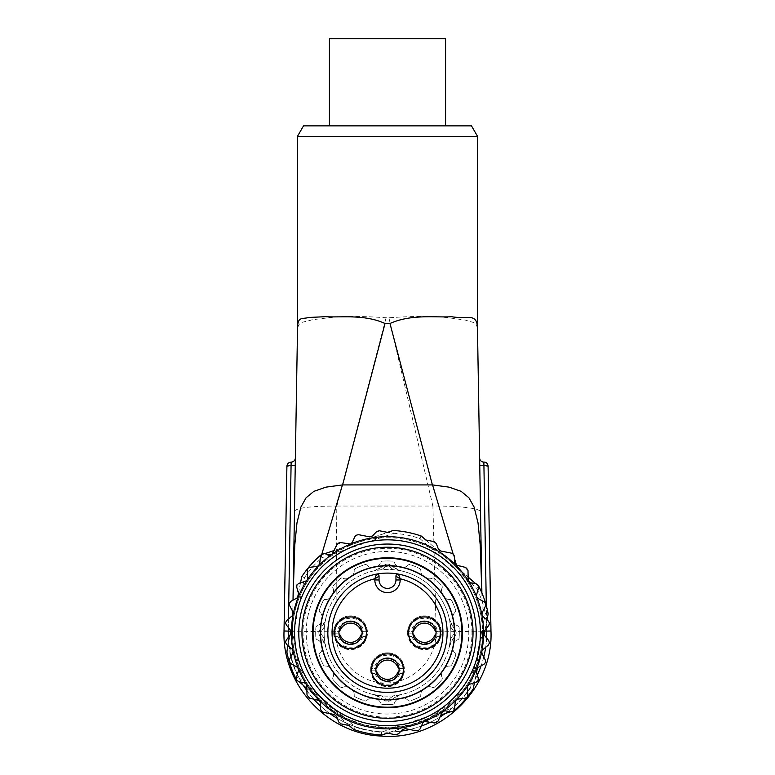 <?xml version="1.0" encoding="UTF-8"?>
<svg xmlns="http://www.w3.org/2000/svg" width="775" height="775" viewBox="0 0 775 775"><rect width="100%" height="100%" fill="white"/><g stroke="black" fill="none" stroke-linecap="round" stroke-linejoin="round"><path stroke-width="0.58" stroke-dasharray="3.88 2.91" d="M471.481 125.87L303.519 125.87M329.423 125.87L445.577 125.87L329.423 125.87M324.144 632.758A63.356 63.356 0 0 0 389.476 696.095A63.356 63.356 0 0 0 450.74 628.816A63.356 63.356 0 0 0 381.581 569.673A63.356 63.356 0 0 0 324.144 632.758M481.885 592.972L477.526 331.855C477.419 320.879 473.409 323.233 465.998 320.211L447.514 317.595C430.745 316.064 411.205 316.123 388.905 317.789L386.086 317.789C366.071 316.268 348.101 316.123 332.175 317.353L312.063 319.755C302.763 323.039 297.6 320.385 297.474 331.807L297.503 329.782M477.497 329.782L477.526 331.855M297.474 331.807L292.475 631.17A95.044 95.044 0 0 0 387.5 727.803A95.044 95.044 0 0 0 482.525 631.17C481.866 607.193 473.506 586.268 457.453 568.424A95.044 95.044 0 0 0 317.547 568.424C301.514 586.249 293.153 607.164 292.475 631.17L298.491 666.074L319.736 699.399L345.456 718.086L364.424 725.042L387.5 727.803L410.789 724.906L429.951 717.795L455.264 699.399L476.383 666.2L482.525 631.17A95.044 95.044 0 0 1 387.5 727.803A95.044 95.044 0 0 1 292.475 631.17L292.611 622.596M292.795 611.64L292.989 600.179L292.805 611.64M295.246 465.329L295.362 457.938L295.246 465.329M436.209 631.945C436.635 658.111 414.509 682.184 387.5 682.92C360.414 684.548 334.713 659.903 335.904 631.896L336.805 506.036L432.905 506.036L436.209 631.945L482.525 631.17A95.044 95.044 0 0 1 387.5 727.803A95.044 95.044 0 0 1 292.475 631.17A95.044 95.044 0 0 0 387.5 727.803A95.044 95.044 0 0 0 482.525 631.17L486.748 631.102A99.268 99.268 0 0 1 387.5 732.026A99.268 99.268 0 0 1 288.252 631.102L335.904 631.896M457.453 568.424A95.044 95.044 0 0 1 482.544 632.758A95.044 95.044 0 0 0 457.453 568.424L456.611 565.605M454.508 558.542L453.21 554.202M321.79 554.193L317.547 568.424A95.044 95.044 0 0 0 352.974 721.312A95.044 95.044 0 0 0 482.544 632.758A95.044 95.044 0 0 1 352.974 721.312A95.044 95.044 0 0 1 317.547 568.424M388.905 317.789L432.876 506.036C458.412 505.852 481.12 508.245 480.539 512.11M336.863 506.036L386.086 317.789M482.389 622.596L481.847 592.875M294.481 511.142C296.961 507.78 311.066 506.075 336.805 506.036M297.426 136.429L477.574 136.429M295.362 457.938A4.224 4.224 0 0 1 291.138 462.094C288.571 462.355 287.157 463.741 286.905 466.24M488.095 466.24C487.707 463.421 486.303 462.036 483.862 462.094L486.748 631.024L490.972 630.957M445.577 38.75L329.423 38.75M394.32 697.791L390.532 700.445L394.32 697.791A21.119 21.119 0 0 1 401.702 694.507L394.32 697.791M384.468 700.445L380.68 697.791L384.468 700.445A5.28 5.28 0 0 0 390.532 700.445A5.28 5.28 0 0 1 384.468 700.445L385.679 698.721L381.581 695.843L373.298 694.507A21.119 21.119 0 0 1 380.68 697.791L373.298 694.507A63.356 63.356 0 0 1 325.752 646.96L322.468 639.578L319.813 635.791L322.468 639.578A21.119 21.119 0 0 1 325.752 646.96L324.415 638.678A63.356 63.356 0 0 1 324.415 626.839L325.752 618.557A21.119 21.119 0 0 1 322.468 625.938L319.813 629.736L322.468 625.938L325.752 618.557A63.356 63.356 0 0 1 373.298 571.01L380.68 567.726L384.468 565.072L380.68 567.726A21.119 21.119 0 0 1 373.298 571.01L381.581 569.673A63.356 63.356 0 0 1 393.419 569.673L401.702 571.01A21.119 21.119 0 0 1 394.32 567.726L390.532 565.072L394.32 567.726L401.702 571.01A63.356 63.356 0 0 1 449.248 618.557L452.532 625.938L455.187 629.736L452.532 625.938A21.119 21.119 0 0 1 449.248 618.557L450.585 626.839A63.356 63.356 0 0 1 450.585 638.678L449.248 646.96A21.119 21.119 0 0 1 452.532 639.578L455.187 635.791L452.532 639.578L449.248 646.96A63.356 63.356 0 0 1 401.702 694.507L393.419 695.843A63.356 63.356 0 0 1 381.581 695.843M455.187 629.736A5.28 5.28 0 0 1 455.187 635.791A5.28 5.28 0 0 0 455.187 629.736L453.452 630.947A3.168 3.168 0 0 1 453.452 634.58L450.585 638.678M384.468 565.072A5.28 5.28 0 0 1 390.532 565.072A5.28 5.28 0 0 0 384.468 565.072L385.679 566.806A3.168 3.168 0 0 1 389.321 566.806L393.419 569.673M319.813 635.791A5.28 5.28 0 0 1 319.813 629.736A5.28 5.28 0 0 0 319.813 635.791L321.548 634.58A3.168 3.168 0 0 1 321.548 630.947L324.415 626.839M393.419 695.843L389.321 698.721A3.168 3.168 0 0 1 385.679 698.721M450.585 626.839L453.452 630.947M381.581 569.673L385.679 566.806M324.415 638.678L321.548 634.58M298.811 681.671A3.168 3.168 0 0 1 296.35 679.239L298.811 681.671M299.218 681.748L304.246 682.746A3.168 3.168 0 0 1 305.302 683.172M306.677 685.003A3.168 3.168 0 0 1 306.793 685.788L307.007 695.078A3.168 3.168 0 0 0 309.554 698.11L317.837 699.757A3.168 3.168 0 0 1 320.385 702.789L320.53 708.418A4.224 4.224 0 0 0 323.931 712.458L334.287 714.511A3.168 3.168 0 0 1 336.631 716.497L338.685 721.922A3.168 3.168 0 0 0 341.029 723.908L349.312 725.555A3.168 3.168 0 0 1 351.085 726.582L353.565 729.411L355.26 727.057L298.22 677.04A99.655 99.655 0 0 1 289.714 651.988L286.827 651.697A102.436 102.436 0 0 0 296.108 679.016L353.565 729.411A102.436 102.436 0 0 0 381.872 735.039L454.237 710.472L453.036 707.827L381.203 732.22A99.655 99.655 0 0 1 355.26 727.057M385.747 733.179A3.168 3.168 0 0 0 385.243 733.373L381.872 735.039A102.436 102.436 0 0 1 353.565 729.411M387.452 733.14L395.55 734.758A3.168 3.168 0 0 0 398.476 733.818L402.448 729.595A3.168 3.168 0 0 1 405.373 728.655L415.739 730.718A4.224 4.224 0 0 0 420.418 728.287L422.704 723.133A3.168 3.168 0 0 1 426.221 721.312L434.504 722.968A3.168 3.168 0 0 0 438.02 721.137L440.694 715.073L387.267 733.102M442.225 711.905A3.168 3.168 0 0 0 441.769 712.632L440.694 715.073M450.323 711.808L450.721 711.886A3.168 3.168 0 0 0 453.927 710.578L450.323 711.808L445.286 710.801M454.45 709.164L455.274 701.859M458.054 699.069L465.126 698.236M467.848 694.913L467.257 687.59M469.456 684.315L476.238 682.136A3.168 3.168 0 0 0 478.272 678.357L476.296 671.286A3.168 3.168 0 0 1 476.644 668.767M484.017 634.686L484.017 634.686A3.168 3.168 0 0 0 484.288 635.083L488.744 640.654A3.168 3.168 0 0 1 489.422 642.95A102.436 102.436 0 0 1 489.422 643.008A3.168 3.168 0 0 1 488.298 645.129L482.825 649.692A3.168 3.168 0 0 0 482.031 653.548L485.334 660.116A3.168 3.168 0 0 1 484.055 664.214L477.817 667.653A3.168 3.168 0 0 0 477.41 667.914L484.017 634.686A3.168 3.168 0 0 1 484.278 631.15L488.812 625.367A3.168 3.168 0 0 0 488.386 621.095L482.941 616.493A3.168 3.168 0 0 1 482.166 612.628L485.518 606.089M476.664 596.915A3.168 3.168 0 0 0 478.059 598.503L484.278 601.981M478.592 587.789L476.557 594.861A3.168 3.168 0 0 0 476.441 595.878M478.369 585.474A3.168 3.168 0 0 1 478.65 586.288L476.189 583.856A3.168 3.168 0 0 1 478.369 585.474M475.782 583.769L470.754 582.771A3.168 3.168 0 0 1 469.698 582.354M389.253 532.347A3.168 3.168 0 0 0 389.757 532.144L393.128 530.478L393.797 533.307A99.655 99.655 0 0 1 419.74 538.47L476.78 588.487L478.892 586.501A102.436 102.436 0 0 1 488.173 613.829L485.286 613.538L470.483 687.938L473.263 688.781A102.436 102.436 0 0 1 454.237 710.472A102.436 102.436 0 0 0 473.263 688.781L488.173 613.829A102.436 102.436 0 0 0 478.892 586.501L421.435 536.116L423.915 538.945A3.168 3.168 0 0 0 425.688 539.962L433.971 541.609A3.168 3.168 0 0 1 436.315 543.595L438.369 549.02A3.168 3.168 0 0 0 440.713 551.006L451.069 553.069A4.224 4.224 0 0 1 454.47 557.109L454.615 562.737A3.168 3.168 0 0 0 457.163 565.76L465.446 567.407A3.168 3.168 0 0 1 467.993 570.448L468.207 579.739M387.548 532.377L379.45 530.768A3.168 3.168 0 0 0 376.524 531.698L372.552 535.932A3.168 3.168 0 0 1 369.627 536.862L359.261 534.808A4.224 4.224 0 0 0 354.582 537.23L352.296 542.384A3.168 3.168 0 0 1 348.779 544.205L340.496 542.558A3.168 3.168 0 0 0 336.98 544.389L334.306 550.453L387.733 532.415M332.775 553.621A3.168 3.168 0 0 0 333.231 552.885L334.306 550.453M324.677 553.718L324.279 553.641A3.168 3.168 0 0 0 321.073 554.939L324.677 553.718L329.714 554.716M307.229 579.933A3.168 3.168 0 0 1 305.544 581.202L298.762 583.381A3.168 3.168 0 0 0 296.728 587.159L298.704 594.241M297.59 597.602L290.983 630.831A3.168 3.168 0 0 0 290.712 630.433L286.256 624.873A3.168 3.168 0 0 1 286.643 620.601L292.214 615.796A3.168 3.168 0 0 0 292.95 611.921L289.647 605.614A3.168 3.168 0 0 1 289.414 603.231A102.436 102.436 0 0 1 289.433 603.163A3.168 3.168 0 0 1 290.945 601.303L297.183 597.874A3.168 3.168 0 0 0 297.59 597.602L297.59 597.602A3.168 3.168 0 0 0 297.91 597.322M291.361 631.935A3.168 3.168 0 0 1 291.4 632.429M291.226 633.466A3.168 3.168 0 0 1 290.722 634.367L286.188 640.15A3.168 3.168 0 0 0 286.614 644.422L292.059 649.024M293.124 650.845A3.168 3.168 0 0 1 292.834 652.889L289.482 659.438M296.941 667.023L290.722 663.545M296.408 677.728L298.443 670.666A3.168 3.168 0 0 0 298.559 669.639M320.55 556.353L319.726 563.667A3.168 3.168 0 0 1 319.523 564.481M317.827 566.215A3.168 3.168 0 0 1 316.946 566.457L309.874 567.29M307.152 570.603L307.743 577.937M349.128 725.516L306.852 688.452M476.557 672.225L474.465 682.707M486.962 619.893L484.879 630.385M425.872 540.001L468.148 577.075M300.497 615.457A88.708 88.708 0 0 0 416.01 716.759A88.708 88.708 0 0 0 445.983 566.07A88.708 88.708 0 0 0 300.497 615.457M313.962 618.13A74.981 74.981 0 0 1 436.935 576.387A74.981 74.981 0 0 1 411.603 703.758A74.981 74.981 0 0 1 313.962 618.13M313.11 632.758A74.39 74.39 0 0 0 387.5 707.149A74.39 74.39 0 0 0 461.89 632.758A74.39 74.39 0 0 0 387.5 558.378A74.39 74.39 0 0 0 313.11 632.758M298.443 593.301L300.535 582.81M288.038 645.623L290.121 635.142M393.128 530.478A102.436 102.436 0 0 1 421.435 536.116L421.435 536.116A102.436 102.436 0 0 0 393.128 530.478L320.763 555.045L321.964 557.69L393.797 533.307M289.714 651.988L304.517 577.578L301.737 576.745A102.436 102.436 0 0 1 320.763 555.045A102.436 102.436 0 0 0 301.737 576.745L286.827 651.688A102.436 102.436 0 0 0 296.108 679.016L298.22 677.04M307.752 616.9A81.317 81.317 0 0 1 418.529 557.603A81.317 81.317 0 0 1 455.206 677.786A81.317 81.317 0 0 1 307.752 616.9M351.288 689.198A6.336 6.336 0 0 1 354.185 694.942A2.112 2.112 0 0 0 355.347 696.967A71.813 71.813 0 0 0 364.831 700.9A2.112 2.112 0 0 0 367.079 700.29A6.336 6.336 0 0 1 373.201 698.275A67.057 67.057 0 0 0 375.642 698.759A6.336 6.336 0 0 1 380.525 702.954A2.112 2.112 0 0 0 382.375 704.388A71.813 71.813 0 0 0 392.625 704.388A2.112 2.112 0 0 0 394.475 702.954A6.336 6.336 0 0 1 399.358 698.759A67.057 67.057 0 0 0 401.799 698.275A6.336 6.336 0 0 1 407.921 700.29A2.112 2.112 0 0 0 410.169 700.9A71.813 71.813 0 0 0 419.653 696.967A2.112 2.112 0 0 0 420.815 694.942A6.336 6.336 0 0 1 423.712 689.198A67.057 67.057 0 0 0 425.785 687.812A6.336 6.336 0 0 1 432.208 687.328A2.112 2.112 0 0 0 434.523 687.038A71.813 71.813 0 0 0 441.769 679.782A2.112 2.112 0 0 0 442.07 677.466A6.336 6.336 0 0 1 442.554 671.043A67.057 67.057 0 0 0 443.939 668.97A6.336 6.336 0 0 1 449.684 666.074A2.112 2.112 0 0 0 451.709 664.911A71.813 71.813 0 0 0 455.632 655.427A2.112 2.112 0 0 0 455.022 653.18A6.336 6.336 0 0 1 453.017 647.067A67.057 67.057 0 0 0 453.501 644.616A6.336 6.336 0 0 1 457.696 639.743A2.112 2.112 0 0 0 459.129 637.893A71.813 71.813 0 0 0 459.129 627.634A2.112 2.112 0 0 0 457.696 625.783A6.336 6.336 0 0 1 453.501 620.901A67.057 67.057 0 0 0 453.017 618.46A6.336 6.336 0 0 1 455.022 612.347A2.112 2.112 0 0 0 455.632 610.09A71.813 71.813 0 0 0 451.709 600.615A2.112 2.112 0 0 0 449.684 599.453A6.336 6.336 0 0 1 443.939 596.547A67.057 67.057 0 0 0 442.554 594.473A6.336 6.336 0 0 1 442.07 588.06A2.112 2.112 0 0 0 441.769 585.735A71.813 71.813 0 0 0 434.523 578.489A2.112 2.112 0 0 0 432.208 578.189A6.336 6.336 0 0 1 425.785 577.704A67.057 67.057 0 0 0 423.712 576.319A6.336 6.336 0 0 1 420.815 570.574A2.112 2.112 0 0 0 419.653 568.55A71.813 71.813 0 0 0 410.169 564.626A2.112 2.112 0 0 0 407.921 565.237A6.336 6.336 0 0 1 401.799 567.242A67.057 67.057 0 0 0 399.358 566.757A6.336 6.336 0 0 1 394.475 562.563A2.112 2.112 0 0 0 392.625 561.139A71.813 71.813 0 0 0 382.375 561.139A2.112 2.112 0 0 0 380.525 562.563A6.336 6.336 0 0 1 375.642 566.757A67.057 67.057 0 0 0 373.201 567.242A6.336 6.336 0 0 1 367.079 565.237A2.112 2.112 0 0 0 364.831 564.626A71.813 71.813 0 0 0 355.347 568.55A2.112 2.112 0 0 0 354.185 570.574A6.336 6.336 0 0 1 351.288 576.319A67.057 67.057 0 0 0 349.215 577.704A6.336 6.336 0 0 1 342.792 578.189A2.112 2.112 0 0 0 340.477 578.489A71.813 71.813 0 0 0 333.231 585.735A2.112 2.112 0 0 0 332.93 588.06A6.336 6.336 0 0 1 332.446 594.473A67.057 67.057 0 0 0 331.061 596.547A6.336 6.336 0 0 1 325.316 599.453A2.112 2.112 0 0 0 323.291 600.615A71.813 71.813 0 0 0 319.368 610.09A2.112 2.112 0 0 0 319.978 612.347A6.336 6.336 0 0 1 321.983 618.46A67.057 67.057 0 0 0 321.499 620.901A6.336 6.336 0 0 1 317.304 625.783A2.112 2.112 0 0 0 315.871 627.634A71.813 71.813 0 0 0 315.871 637.893A2.112 2.112 0 0 0 317.304 639.743A6.336 6.336 0 0 1 321.499 644.616A67.057 67.057 0 0 0 321.983 647.067A6.336 6.336 0 0 1 319.978 653.18A2.112 2.112 0 0 0 319.368 655.427A71.813 71.813 0 0 0 323.291 664.911A2.112 2.112 0 0 0 325.316 666.074A6.336 6.336 0 0 1 331.061 668.97A67.057 67.057 0 0 0 332.446 671.043A6.336 6.336 0 0 1 332.93 677.466A2.112 2.112 0 0 0 333.231 679.782A71.813 71.813 0 0 0 340.477 687.038A2.112 2.112 0 0 0 342.792 687.328A6.336 6.336 0 0 1 349.215 687.812A67.057 67.057 0 0 0 351.288 689.198A67.057 67.057 0 0 1 349.215 687.812A6.336 6.336 0 0 0 342.792 687.328A2.112 2.112 0 0 1 340.477 687.038A71.813 71.813 0 0 1 333.231 679.782A2.112 2.112 0 0 1 332.93 677.466A6.336 6.336 0 0 0 332.446 671.043A67.057 67.057 0 0 1 331.061 668.97A6.336 6.336 0 0 0 325.316 666.074A2.112 2.112 0 0 1 323.291 664.911A71.813 71.813 0 0 1 319.368 655.427A2.112 2.112 0 0 1 319.978 653.18A6.336 6.336 0 0 0 321.983 647.067A67.057 67.057 0 0 1 321.499 644.616A6.336 6.336 0 0 0 317.304 639.743A2.112 2.112 0 0 1 315.871 637.893A71.813 71.813 0 0 1 315.871 627.634A2.112 2.112 0 0 1 317.304 625.783A6.336 6.336 0 0 0 321.499 620.901A67.057 67.057 0 0 1 321.983 618.46A6.336 6.336 0 0 0 319.978 612.347A2.112 2.112 0 0 1 319.368 610.09A71.813 71.813 0 0 1 323.291 600.615A2.112 2.112 0 0 1 325.316 599.453A6.336 6.336 0 0 0 331.061 596.547A67.057 67.057 0 0 1 332.446 594.473A6.336 6.336 0 0 0 332.93 588.06A2.112 2.112 0 0 1 333.231 585.735A71.813 71.813 0 0 1 340.477 578.489A2.112 2.112 0 0 1 342.792 578.189A6.336 6.336 0 0 0 349.215 577.704A67.057 67.057 0 0 1 351.288 576.319A6.336 6.336 0 0 0 354.185 570.574A2.112 2.112 0 0 1 355.347 568.55A71.813 71.813 0 0 1 364.831 564.626A2.112 2.112 0 0 1 367.079 565.237A6.336 6.336 0 0 0 373.201 567.242A67.057 67.057 0 0 1 375.642 566.757A6.336 6.336 0 0 0 380.525 562.563A2.112 2.112 0 0 1 382.375 561.139A71.813 71.813 0 0 1 392.625 561.139A2.112 2.112 0 0 1 394.475 562.563A6.336 6.336 0 0 0 399.358 566.757A67.057 67.057 0 0 1 401.799 567.242A6.336 6.336 0 0 0 407.921 565.237A2.112 2.112 0 0 1 410.169 564.626A71.813 71.813 0 0 1 419.653 568.55A2.112 2.112 0 0 1 420.815 570.574A6.336 6.336 0 0 0 423.712 576.319A67.057 67.057 0 0 1 425.785 577.704A6.336 6.336 0 0 0 432.208 578.189A2.112 2.112 0 0 1 434.523 578.489A71.813 71.813 0 0 1 441.769 585.735A2.112 2.112 0 0 1 442.07 588.06A6.336 6.336 0 0 0 442.554 594.473A67.057 67.057 0 0 1 443.939 596.547A6.336 6.336 0 0 0 449.684 599.453A2.112 2.112 0 0 1 451.709 600.615A71.813 71.813 0 0 1 455.632 610.09A2.112 2.112 0 0 1 455.022 612.347A6.336 6.336 0 0 0 453.017 618.46A67.057 67.057 0 0 1 453.501 620.901A6.336 6.336 0 0 0 457.696 625.783A2.112 2.112 0 0 1 459.129 627.634A71.813 71.813 0 0 1 459.129 637.893A2.112 2.112 0 0 1 457.696 639.743A6.336 6.336 0 0 0 453.501 644.616A67.057 67.057 0 0 1 453.017 647.067A6.336 6.336 0 0 0 455.022 653.18A2.112 2.112 0 0 1 455.632 655.427A71.813 71.813 0 0 1 451.709 664.911A2.112 2.112 0 0 1 449.684 666.074A6.336 6.336 0 0 0 443.939 668.97A67.057 67.057 0 0 1 442.554 671.043A6.336 6.336 0 0 0 442.07 677.466A2.112 2.112 0 0 1 441.769 679.782A71.813 71.813 0 0 1 434.523 687.038A2.112 2.112 0 0 1 432.208 687.328A6.336 6.336 0 0 0 425.785 687.812A67.057 67.057 0 0 1 423.712 689.198A6.336 6.336 0 0 0 420.815 694.942A2.112 2.112 0 0 1 419.653 696.967A71.813 71.813 0 0 1 410.169 700.9A2.112 2.112 0 0 1 407.921 700.29A6.336 6.336 0 0 0 401.799 698.275A67.057 67.057 0 0 1 399.358 698.759A6.336 6.336 0 0 0 394.475 702.954A2.112 2.112 0 0 1 392.625 704.388A71.813 71.813 0 0 1 382.375 704.388A2.112 2.112 0 0 1 380.525 702.954A6.336 6.336 0 0 0 375.642 698.759A67.057 67.057 0 0 1 373.201 698.275A6.336 6.336 0 0 0 367.079 700.29A2.112 2.112 0 0 1 364.831 700.9A71.813 71.813 0 0 1 355.347 696.967A2.112 2.112 0 0 1 354.185 694.942A6.336 6.336 0 0 0 351.288 689.198M376.553 574.11A59.665 59.665 0 0 1 447.165 632.758A59.665 59.665 0 0 0 387.5 573.093A59.665 59.665 0 0 0 327.835 632.758A59.665 59.665 0 0 0 387.5 692.424A59.665 59.665 0 0 0 447.165 632.758A59.665 59.665 0 0 1 391.172 692.317A59.665 59.665 0 0 1 328.29 640.082A59.665 59.665 0 0 1 376.553 574.11A2.112 2.112 0 0 1 379.052 576.183L379.052 579.962A8.447 8.447 0 0 0 387.5 588.409A8.447 8.447 0 0 0 395.948 579.962L395.948 576.183A2.112 2.112 0 0 1 398.447 574.11M461.948 632.758A74.448 74.448 0 0 0 350.271 568.288A74.448 74.448 0 0 0 350.271 697.238A74.448 74.448 0 0 0 461.948 632.758A74.448 74.448 0 0 0 350.271 568.288A74.448 74.448 0 0 0 350.271 697.238A74.448 74.448 0 0 0 461.948 632.758M400.888 668.651L398.486 668.399L398.127 665.909L403.659 665.909C399.813 649.431 375.197 649.421 371.341 665.909L376.873 665.909L376.514 668.399L374.112 668.651C376.669 654.759 398.34 654.72 400.888 668.651L403.92 668.651C401.741 650.816 373.25 650.835 371.08 668.651L374.112 668.651M398.127 665.909C395.008 656.415 380.012 656.396 376.873 665.909M403.659 673.533L398.127 673.533L398.486 671.043L400.888 670.792C398.35 684.664 376.66 684.732 374.112 670.792L376.514 671.043L376.873 673.533L371.341 673.533C375.197 690.021 399.813 690.012 403.659 673.533L403.92 670.792L400.888 670.792M376.873 673.533C380.012 683.027 394.988 683.046 398.127 673.533M370.605 669.716A16.895 16.895 0 0 0 387.5 686.621A16.895 16.895 0 0 0 404.395 669.716A16.895 16.895 0 0 0 387.5 652.821A16.895 16.895 0 0 0 370.605 669.716M363.93 631.693L361.528 631.441L361.169 628.951L366.701 628.951C362.845 612.473 338.229 612.463 334.374 628.951L339.915 628.951L339.557 631.441L337.154 631.693C339.712 617.801 361.373 617.762 363.93 631.693L366.963 631.693C364.773 613.848 336.292 613.877 334.122 631.693L337.154 631.693M361.169 628.951C358.04 619.458 343.054 619.438 339.915 628.951M366.701 636.566L361.169 636.566L361.528 634.076L363.93 633.824C361.392 647.706 339.702 647.774 337.154 633.824L339.557 634.076L339.915 636.566L334.374 636.566C338.229 653.054 362.845 653.054 366.701 636.566L366.963 633.824L363.93 633.824M339.915 636.566C343.044 646.069 358.021 646.079 361.169 636.566M333.647 632.758A16.895 16.895 0 0 0 350.542 649.653A16.895 16.895 0 0 0 367.437 632.758A16.895 16.895 0 0 0 350.542 615.863A16.895 16.895 0 0 0 333.647 632.758M437.846 631.693L435.443 631.441L435.085 628.951L440.626 628.951C436.771 612.473 412.155 612.463 408.299 628.951L413.831 628.951L413.482 631.441L411.07 631.693C413.627 617.801 435.298 617.762 437.846 631.693L440.878 631.693C438.698 613.848 410.207 613.877 408.037 631.693L411.07 631.693M435.085 628.951C431.966 619.458 416.969 619.438 413.831 628.951M440.626 636.566L435.085 636.566L435.443 634.076L437.846 633.824C435.308 647.706 413.618 647.774 411.07 633.824L413.472 634.076L413.831 636.566L408.299 636.566C412.155 653.054 436.771 653.054 440.626 636.566L440.878 633.824L437.846 633.824M413.831 636.566C416.969 646.069 431.946 646.079 435.085 636.566M407.563 632.758A16.895 16.895 0 0 0 424.458 649.653A16.895 16.895 0 0 0 441.353 632.758A16.895 16.895 0 0 0 424.458 615.863A16.895 16.895 0 0 0 407.563 632.758M387.5 652.821A16.895 16.895 0 0 0 372.872 678.173A16.895 16.895 0 0 0 402.128 678.173A16.895 16.895 0 0 0 387.5 652.821M350.542 615.863A16.895 16.895 0 0 0 335.904 641.206A16.895 16.895 0 0 0 365.17 641.206A16.895 16.895 0 0 0 350.542 615.863M424.458 615.863A16.895 16.895 0 0 0 409.83 641.206A16.895 16.895 0 0 0 439.096 641.206A16.895 16.895 0 0 0 424.458 615.863M387.5 658.101A11.615 11.615 0 0 0 377.444 675.529A11.615 11.615 0 0 0 397.556 675.529A11.615 11.615 0 0 0 387.5 658.101M350.542 621.143A11.615 11.615 0 0 0 340.477 638.571A11.615 11.615 0 0 0 360.598 638.571A11.615 11.615 0 0 0 350.542 621.143M424.458 621.143A11.615 11.615 0 0 0 414.402 638.571A11.615 11.615 0 0 0 434.523 638.571A11.615 11.615 0 0 0 424.458 621.143M337.154 633.824L334.122 633.824L334.374 636.566M366.963 633.824C364.773 651.668 336.292 651.649 334.122 633.824M334.374 628.951L334.122 631.693M366.963 631.693L366.701 628.951M374.112 670.792L371.08 670.792L371.341 673.533M403.92 670.792C401.741 688.626 373.25 688.607 371.08 670.792M371.341 665.909L371.08 668.651M403.92 668.651L403.659 665.909M411.07 633.824L408.037 633.824L408.299 636.566M440.878 633.824C438.698 651.668 410.207 651.649 408.037 633.824M408.299 628.951L408.037 631.693M440.878 631.693L440.626 628.951M447.223 632.758A59.723 59.723 0 0 1 357.633 684.49A59.723 59.723 0 0 1 357.633 581.037A59.723 59.723 0 0 1 447.223 632.758M327.835 632.758A59.665 59.665 0 0 0 417.328 684.432A59.665 59.665 0 0 0 417.328 581.085A59.665 59.665 0 0 0 327.835 632.758M471.985 632.758A84.485 84.485 0 0 0 345.262 559.598A84.485 84.485 0 0 0 345.262 705.928A84.485 84.485 0 0 0 471.985 632.758M479.754 465.329L483.92 465.262M484.724 631.131L482.525 631.17M486.7 628.06L486.322 605.788M486.623 637.999A99.268 99.268 0 0 1 485.692 647.299M483.765 656.997A99.268 99.268 0 0 1 481.091 665.851M477.332 674.996A99.268 99.268 0 0 1 445.179 713.552M439.783 717.146A99.268 99.268 0 0 1 430.59 722.184M421.406 726.059A99.268 99.268 0 0 1 409.694 729.517M401.033 731.096A99.268 99.268 0 0 1 337.367 718.435M329.966 713.659A99.268 99.268 0 0 1 320.472 705.977M313.468 698.885A99.268 99.268 0 0 1 306.91 690.709M303.296 685.323A99.268 99.268 0 0 1 288.339 637.408M290.916 631.15L292.475 631.17M288.455 619.031L288.31 627.44M284.028 630.957L288.252 631.024L291.08 465.262M288.252 631.024L284.028 631.034M490.972 631.034L486.748 631.102M319.813 629.736L321.548 630.947M390.532 565.072L389.321 566.806M389.321 698.721L390.532 700.445M455.187 635.791L453.452 634.58M470.483 687.938A99.655 99.655 0 0 1 453.036 707.827M476.78 588.487A99.655 99.655 0 0 1 485.286 613.538M304.517 577.578A99.655 99.655 0 0 1 321.964 557.69"/><path stroke-width="1.16" d="M297.426 136.429L303.519 125.87L471.481 125.87L477.574 136.429L297.426 136.429L297.426 334.916M453.21 554.202L432.557 484.927L342.608 484.918L325.965 487.136L313.856 491.35L306.086 497.783L300.913 507.005L296.98 522.854L294.771 545.067L293.008 600.17L297.503 329.782C297.484 315.793 301.417 319.513 308.838 317.459L325.519 316.694C341.194 317.711 364.444 314.088 385.02 323.495L389.98 323.495C411.506 313.807 435.928 317.75 451.709 316.723C468.1 319.62 477.574 311.879 477.497 329.782L481.885 592.972M292.737 615.205L292.795 611.64L292.737 615.205M456.611 565.605L454.508 558.542M342.443 484.927L321.79 554.193M385.02 323.495L342.608 484.918M432.392 484.918L389.98 323.495M481.847 592.875L480.229 545.067L478.02 522.854L474.087 507.005L468.914 497.783L461.144 491.35L449.035 487.136L432.557 484.927M288.339 637.408A99.268 99.268 0 0 1 288.252 631.102L284.028 630.957L286.905 466.24L284.028 631.034L290.916 631.15M486.7 628.06L486.748 631.102L490.972 630.957L488.095 466.24L490.972 631.034C493.636 689.363 439.067 741.433 380.932 736.037C327.428 733.925 281.848 684.548 284.028 631.034M486.322 605.788L483.862 462.094A4.224 4.224 0 0 1 479.638 457.938A4.224 4.224 0 0 0 483.862 462.094A4.224 4.224 0 0 1 479.638 457.938A4.224 4.224 0 0 0 483.862 462.094C486.303 462.036 487.707 463.421 488.095 466.24L483.92 465.262L488.095 466.24M291.109 462.685L291.138 462.094C288.571 462.355 287.157 463.741 286.905 466.24L291.08 465.262L291.138 462.094A4.224 4.224 0 0 0 295.362 457.938M291.138 462.094L291.08 465.262L286.905 466.24M329.423 125.87L329.423 38.75L445.577 38.75L445.577 125.87M305.302 683.172A3.168 3.168 0 0 1 306.309 684.16L304.246 682.746L298.811 681.671L296.631 680.043L296.408 677.728L298.443 670.666L298.336 668.602A96.1 96.1 0 0 0 306.309 684.16A3.168 3.168 0 0 1 306.677 685.003M306.793 685.788L306.309 684.16A96.1 96.1 0 0 0 319.465 700.629L309.554 698.11L307.007 695.078L306.793 685.788M349.128 725.516L353.565 729.411L349.312 725.555L341.029 723.908L338.685 721.922L336.631 716.497L334.287 714.511L323.931 712.458C321.77 711.77 320.637 710.423 320.53 708.418L320.385 702.789L319.465 700.629A96.1 96.1 0 0 0 424.38 721.496L422.704 723.133L420.418 728.287C419.546 730.098 417.987 730.912 415.739 730.718L405.373 728.655L402.448 729.595L398.476 733.818L395.55 734.758L387.267 733.102A3.168 3.168 0 0 0 385.747 733.179M387.267 733.102L381.872 735.039A102.436 102.436 0 0 1 353.565 729.411M474.465 682.707L473.263 688.772A102.436 102.436 0 0 1 454.228 710.481L453.927 710.578A3.168 3.168 0 0 0 454.45 709.164L453.356 711.217L450.721 711.886L445.286 710.801A3.168 3.168 0 0 0 442.845 711.324L438.02 721.137L434.504 722.968L424.38 721.496A96.1 96.1 0 0 0 442.845 711.324A3.168 3.168 0 0 0 442.225 711.905M445.286 710.801L442.845 711.324A96.1 96.1 0 0 0 456.155 699.999L458.054 699.069L465.126 698.236A3.168 3.168 0 0 0 467.189 697.122L467.848 694.913L467.257 687.59L467.771 685.594L469.456 684.315L476.238 682.136L478.049 680.653L478.272 678.357L476.296 671.286L476.412 669.222L477.817 667.653L484.055 664.214L485.547 662.412L485.334 660.116L482.031 653.548L481.75 651.504L482.825 649.692L488.298 645.129L489.422 643.008A102.436 102.436 0 0 0 489.422 642.95L488.744 640.654L484.288 635.083L483.6 633.097L484.278 631.15L488.812 625.367L489.48 623.168L488.386 621.095L482.941 616.493L481.876 614.672L482.166 612.628L485.518 606.089A3.168 3.168 0 0 0 485.751 603.803L484.278 601.981A3.168 3.168 0 0 1 485.751 603.803L485.518 606.089M454.45 709.164L455.274 701.859L456.155 699.999A96.1 96.1 0 0 0 467.771 685.594A3.168 3.168 0 0 1 469.456 684.315M455.274 701.859A3.168 3.168 0 0 1 456.155 699.999M456.552 699.66A3.168 3.168 0 0 1 458.054 699.069M465.126 698.236L467.189 697.122A3.168 3.168 0 0 0 467.848 694.913M467.257 687.59A3.168 3.168 0 0 1 467.771 685.594A96.1 96.1 0 0 0 476.412 669.222L476.412 669.222A96.1 96.1 0 0 0 483.6 633.097L483.6 633.097A96.1 96.1 0 0 0 481.876 614.672L481.876 614.672A96.1 96.1 0 0 0 476.664 596.915L476.557 594.861L478.592 587.789L478.369 585.474L476.189 583.856L470.754 582.771L468.691 581.357A3.168 3.168 0 0 1 468.207 579.739L468.691 581.357A96.1 96.1 0 0 0 455.535 564.898L465.446 567.407L467.993 570.448L468.207 579.739M476.644 668.767A3.168 3.168 0 0 1 477.41 667.914L476.557 672.225M484.278 601.981L478.059 598.503L476.664 596.915A96.1 96.1 0 0 0 468.691 581.357A3.168 3.168 0 0 0 469.698 582.354M476.441 595.878A3.168 3.168 0 0 0 476.664 596.915M486.962 619.893L488.173 613.829A102.436 102.436 0 0 0 478.892 586.491L478.65 586.288A3.168 3.168 0 0 1 478.592 587.789M425.872 540.001L421.435 536.116L425.688 539.962L433.971 541.609L436.315 543.595L438.369 549.02L440.713 551.006L451.069 553.069C453.23 553.747 454.363 555.094 454.47 557.109L454.615 562.737L455.535 564.898A96.1 96.1 0 0 0 350.62 544.021L352.296 542.384L354.582 537.23C355.454 535.418 357.013 534.614 359.261 534.808L369.627 536.862L372.552 535.932L376.524 531.698L379.45 530.768L387.733 532.415A3.168 3.168 0 0 0 389.253 532.347M387.733 532.415L393.128 530.478A102.436 102.436 0 0 1 421.435 536.116L419.74 538.47M300.535 582.81L301.737 576.745A102.436 102.436 0 0 1 320.772 555.045L321.073 554.939A3.168 3.168 0 0 0 320.55 556.353L321.644 554.299L324.279 553.641L329.714 554.716A3.168 3.168 0 0 0 332.155 554.202L336.98 544.389L340.496 542.558L350.62 544.021A96.1 96.1 0 0 0 332.155 554.202A3.168 3.168 0 0 0 332.775 553.621M329.714 554.716L332.155 554.202A96.1 96.1 0 0 0 318.845 565.527L316.946 566.457L309.874 567.29A3.168 3.168 0 0 0 307.811 568.404L307.152 570.603L307.743 577.937L307.229 579.933L305.544 581.202L298.762 583.381L296.951 584.873L296.728 587.159L298.704 594.241L298.588 596.295L297.183 597.874L290.945 601.303L289.433 603.163A102.436 102.436 0 0 0 289.414 603.231L289.647 605.614L292.95 611.921L293.25 614.013L292.214 615.796L286.643 620.601L285.568 622.625L286.256 624.873L290.712 630.433L291.4 632.429L290.722 634.367L286.188 640.15L285.52 642.349L286.614 644.422L292.059 649.024L293.124 650.845L292.834 652.889L289.482 659.438A3.168 3.168 0 0 0 289.249 661.724L290.722 663.545A3.168 3.168 0 0 1 289.249 661.724L289.482 659.438M298.704 594.241A3.168 3.168 0 0 1 297.91 597.322M290.121 635.142L290.983 630.831A3.168 3.168 0 0 1 291.361 631.935M307.743 577.937A3.168 3.168 0 0 1 307.229 579.933A96.1 96.1 0 0 0 291.4 632.429A3.168 3.168 0 0 1 291.226 633.466M292.059 649.024A3.168 3.168 0 0 1 293.124 650.845A96.1 96.1 0 0 0 298.336 668.602L296.941 667.023L290.722 663.545M298.559 669.639A3.168 3.168 0 0 0 298.336 668.602M298.113 668.157A3.168 3.168 0 0 0 296.941 667.023M288.038 645.623L286.827 651.688A102.436 102.436 0 0 0 296.108 679.026L296.35 679.239A3.168 3.168 0 0 1 296.408 677.728M320.55 556.353L319.726 563.667L318.845 565.527A96.1 96.1 0 0 0 307.229 579.933M319.523 564.481A3.168 3.168 0 0 1 318.845 565.527M318.835 565.527A3.168 3.168 0 0 1 317.827 566.215M309.874 567.29L307.811 568.404A3.168 3.168 0 0 0 307.152 570.603M291.4 632.429A96.1 96.1 0 0 0 293.124 650.845M299.218 681.748L306.852 688.452M381.203 732.22L381.872 735.039L387.452 733.14M440.694 715.073L450.323 711.808M484.017 634.686L484.879 630.385M475.782 583.769L468.148 577.075M474.503 650.07A88.708 88.708 0 0 0 404.802 545.755A88.708 88.708 0 0 0 300.497 615.457A88.708 88.708 0 0 0 370.198 719.762A88.708 88.708 0 0 0 474.503 650.07M303.606 616.077A85.541 85.541 0 0 1 443.901 568.453A85.541 85.541 0 0 1 414.993 713.756A85.541 85.541 0 0 1 303.606 616.077M313.962 618.13A74.981 74.981 0 0 0 411.603 703.758A74.981 74.981 0 0 0 436.935 576.387A74.981 74.981 0 0 0 313.962 618.13M393.128 530.478L387.548 532.377M334.306 550.453L324.677 553.718M298.443 593.301L297.59 597.602M461.948 632.758A74.448 74.448 0 0 1 350.271 697.238A74.448 74.448 0 0 1 350.271 568.288A74.448 74.448 0 0 1 461.948 632.758A74.448 74.448 0 0 1 350.271 697.238A74.448 74.448 0 0 1 350.271 568.288A74.448 74.448 0 0 1 461.948 632.758M395.948 576.183L400.171 578.789L400.171 579.962A12.671 12.671 0 0 1 387.5 592.633A12.671 12.671 0 0 1 374.829 579.962L374.829 578.789A55.442 55.442 0 0 0 341.756 664.088A55.442 55.442 0 0 0 433.244 664.088A55.442 55.442 0 0 0 400.171 578.789L398.447 574.11A59.665 59.665 0 0 0 376.553 574.11L374.829 578.789L379.052 576.183L379.052 579.962A8.447 8.447 0 0 0 387.5 588.409A8.447 8.447 0 0 0 395.948 579.962L395.948 576.183A2.112 2.112 0 0 1 398.447 574.11A59.665 59.665 0 0 1 437.236 665.715A59.665 59.665 0 0 1 337.764 665.715A59.665 59.665 0 0 1 376.553 574.11A2.112 2.112 0 0 1 379.052 576.183M387.5 658.101A11.615 11.615 0 0 0 377.444 675.529A11.615 11.615 0 0 0 397.556 675.529A11.615 11.615 0 0 0 387.5 658.101M350.542 621.143A11.615 11.615 0 0 0 340.477 638.571A11.615 11.615 0 0 0 360.598 638.571A11.615 11.615 0 0 0 350.542 621.143M424.458 621.143A11.615 11.615 0 0 0 414.402 638.571A11.615 11.615 0 0 0 434.523 638.571A11.615 11.615 0 0 0 424.458 621.143M387.5 653.877A15.839 15.839 0 0 1 401.218 677.641A15.839 15.839 0 0 1 373.782 677.641A15.839 15.839 0 0 1 387.5 653.877M350.542 616.919A15.839 15.839 0 0 1 364.26 640.683A15.839 15.839 0 0 1 336.825 640.683A15.839 15.839 0 0 1 350.542 616.919M424.458 616.919A15.839 15.839 0 0 1 438.175 640.683A15.839 15.839 0 0 1 410.74 640.683A15.839 15.839 0 0 1 424.458 616.919M338.995 634.018L339.557 634.076C344.003 645.178 357.081 645.188 361.528 634.076L362.09 634.018M362.09 631.499L361.528 631.441C357.091 620.329 343.984 620.339 339.557 631.441L338.995 631.499M375.952 670.985L376.514 671.043C380.961 682.136 394.039 682.155 398.486 671.043L399.048 670.985M399.048 668.457L398.486 668.399C394.058 657.287 380.951 657.307 376.514 668.399L375.952 668.457M412.91 634.018L413.472 634.076C417.919 645.178 430.997 645.188 435.443 634.076L436.005 634.018M436.005 631.499L435.443 631.441C431.016 620.329 417.909 620.339 413.482 631.441L412.91 631.499M483.92 465.262L479.754 465.329M486.623 637.999A99.268 99.268 0 0 0 486.748 631.102L484.724 631.131M485.692 647.299A99.268 99.268 0 0 1 483.765 656.997M481.091 665.851A99.268 99.268 0 0 1 477.332 674.996M445.179 713.552A99.268 99.268 0 0 1 439.783 717.146M430.59 722.184A99.268 99.268 0 0 1 421.406 726.059M409.694 729.517A99.268 99.268 0 0 1 401.033 731.096M337.367 718.435A99.268 99.268 0 0 1 329.966 713.659M320.472 705.977A99.268 99.268 0 0 1 313.468 698.885M306.91 690.709A99.268 99.268 0 0 1 303.296 685.323M291.574 465.262L295.246 465.329L291.08 465.262L288.455 619.031M288.31 627.44L288.252 631.024M486.748 631.102L490.972 631.034M478.64 650.893A92.932 92.932 0 0 1 326.227 702.625A92.932 92.932 0 0 1 357.633 544.767A92.932 92.932 0 0 1 478.64 650.893M398.447 574.11A59.665 59.665 0 0 0 376.553 574.11M454.663 632.758A67.163 67.163 0 0 0 353.923 574.595A67.163 67.163 0 0 0 353.923 690.922A67.163 67.163 0 0 0 454.663 632.758M454.45 632.758A66.95 66.95 0 0 1 354.02 690.738A66.95 66.95 0 0 1 354.02 574.779A66.95 66.95 0 0 1 454.45 632.758M400.171 579.962L395.948 579.962M374.829 579.962L379.052 579.962M477.574 334.916L477.574 136.429"/></g></svg>
